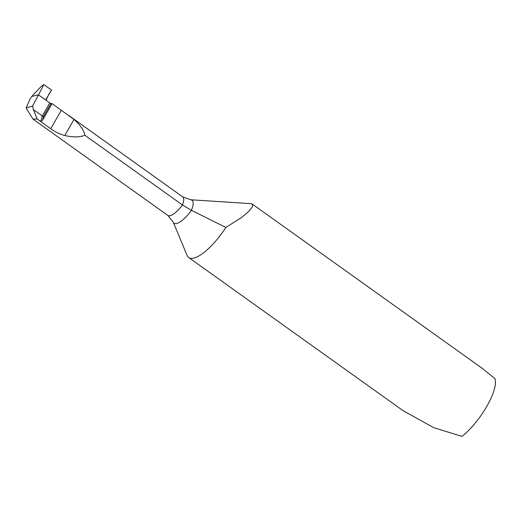 <?xml version="1.0" encoding="UTF-8"?>
<svg xmlns="http://www.w3.org/2000/svg" width="521" height="521" viewBox="0 0 521 521"><rect width="100%" height="100%" fill="white"/><g stroke="black" fill="none" stroke-linecap="round" stroke-linejoin="round"><path stroke-width="0.78" d="M84.903 135.284C83.888 130.159 80.247 124.877 73.969 119.446L52.041 103.601L42.455 120.403L40.716 121.536L50.765 128.713C54.907 131.806 59.583 134.079 64.793 135.538C73.09 137.42 79.791 137.336 84.903 135.284L182.461 204.981L191.428 210.315A20.801 6.669 -54.5 0 0 190.725 199.777L250.79 203.639L252.281 204.076L482.42 368.484L494.95 378.637A40.228 12.895 125.5 0 1 486.94 406.126A40.228 12.895 125.5 0 1 462.003 436.396L433.674 427.65L402.993 410.626L188.687 257.524A40.228 12.895 125.5 0 1 187.085 255.427L173.213 222.096A20.801 6.669 125.5 0 0 191.428 210.315L225.853 227.456A40.228 12.895 125.5 0 1 188.687 257.524M252.281 204.076L252.49 206.642L249.084 211.116L241.959 217.231L225.853 227.456M37.167 118.996L40.716 121.536L42.338 115.968L49.769 102.95L38.463 94.874L43.868 84.604L51.618 90.14L46.089 99.101L46.369 100.52L38.463 94.874L31.768 96.424L38.463 94.874L32.615 106.004L26.05 108.003L32.999 119.107L37.167 118.996L33.377 109.566L32.615 106.004M26.05 108.003L30.329 98.528L31.768 96.424L41.146 86.453L43.868 84.604L51.618 90.14C49.221 93.402 47.398 96.782 46.141 100.293L38.463 94.874L43.868 84.604M49.769 102.95L50.954 103.458A18.105 5.803 125.5 0 1 52.041 103.601M33.377 109.566L42.338 115.968L43.673 116.229L42.455 120.403M32.999 119.107L167.86 215.447A18.105 5.803 125.5 0 0 182.461 204.981A18.105 5.803 -54.5 0 0 182.702 196.866L68.941 115.59M50.765 128.713L61.309 110.224M64.793 135.538L73.969 119.446M50.954 103.458L43.673 116.229M190.725 199.777L182.702 196.866M167.86 215.447L173.213 222.096"/></g></svg>

